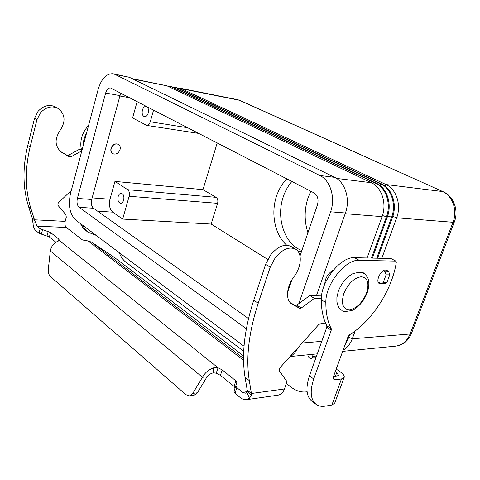<?xml version="1.0" encoding="UTF-8"?>
<svg xmlns="http://www.w3.org/2000/svg" width="480" height="480" viewBox="0 0 480 480"><rect width="100%" height="100%" fill="white"/><g stroke="black" fill="none" stroke-linecap="round" stroke-linejoin="round"><path stroke-width="0.72" d="M247.218 390.144L245.07 377.274C241.428 355.188 244.32 329.502 253.74 300.21L265.644 264.318L270.63 254.892C277.746 246.42 284.49 243.576 290.868 246.372L295.518 249.126C289.146 246.342 282.39 249.216 275.25 257.742L270.228 267.216L258.21 303.276C248.7 332.694 245.73 358.47 249.3 380.604L251.406 393.498L251.31 395.274L249.474 398.346L246.51 399.696L243.96 399.612L241.074 398.244L234.978 393.282L233.946 391.326L235.818 385.74L236.856 387.672L242.592 392.304L245.46 393.168L246.978 392.472L247.524 390.984L247.218 390.144L251.406 393.498L284.448 388.98L286.338 383.586L286.272 380.628L279.186 370.65L279.918 367.836L318.546 324.78L319.836 323.958L325.482 322.968M58.152 108.462L55.71 107.01C49.458 104.028 43.56 105.48 38.028 111.36L34.542 118.248L27.774 145.44C22.464 167.712 22.776 188.226 28.698 206.994L32.208 217.986L34.476 219.804L30.972 208.782C25.062 189.972 24.774 169.398 30.12 147.048L36.936 119.76L40.434 112.842C45.99 106.938 51.894 105.48 58.152 108.462C65.244 114.204 65.91 121.494 60.15 130.332C54.36 139.182 54.798 146.472 61.452 152.184L69.456 156.864L70.848 156.828L81.834 150.852M71.304 190.482L58.194 202.98L57.852 205.212L65.856 214.662L66.294 217.152L65.172 221.37L34.476 219.804L35.538 222.516L33.012 223.326C33.246 226.716 34.17 229.134 35.79 230.58L39.012 233.214L49.386 236.964L55.914 242.244M235.092 387.9L234.03 386.37L220.428 375.366L216.252 373.224L213.504 372.804C210.696 373.476 208.542 374.808 207.042 376.788L197.382 392.814L194.106 395.298L189.516 395.898L192.792 393.402L202.446 377.298C204.858 372.828 208.59 369.672 213.642 367.836C216.078 367.44 217.548 367.422 218.034 367.776L222.216 369.912L235.878 380.844L236.904 382.734L235.818 385.74M243.564 355.878L114.426 257.466L91.668 242.208L88.098 240.96L82.536 239.982L66.348 227.478C65.004 226.128 64.614 224.088 65.172 221.37M82.2 149.478L79.656 149.172L68.442 155.25L67.056 155.28L60.312 151.35M58.398 241.044L58.896 239.178L59.43 240.576L57.12 241.596C53.508 243.384 51.24 246.498 50.316 250.944L48.36 268.86C48.102 272.316 48.786 274.878 50.418 276.546L185.964 394.716L189.516 395.898M33.012 223.326L32.208 217.986M35.538 222.516L36.936 226.146L40.164 228.756L50.556 232.506L58.896 239.178M79.656 149.172L81.9 150.6M59.43 240.576L218.034 367.776L216.252 373.224M207.042 376.788L202.446 377.298L50.316 250.944M277.752 395.22L278.142 395.16C281.022 394.56 283.122 392.496 284.448 388.98M321.348 298.17L314.328 298.374L301.206 308.064L299.694 308.37L291.798 303.978C285.36 300.354 286.362 286.53 294.024 276.624C301.596 266.862 302.496 252.834 295.518 249.126M290.202 302.64L295.248 305.442L296.754 305.142L309.852 295.53L321.636 295.23M314.328 298.374L309.852 295.53M378.132 281.928L381.732 283.722L383.268 282.462L386.088 274.848L385.176 271.908L383.202 270.804M385.314 269.958L388.836 271.926L389.748 274.848L386.94 282.426L385.302 283.68M388.062 271.494L386.964 270.222L385.77 269.928C380.844 269.52 375.138 281.664 379.35 283.56L381.57 283.722M310.776 191.214L308.04 197.796C304.236 209.61 304.2 221.256 307.938 232.74M286.734 245.22C274.938 235.08 270.594 213.612 276.486 196.26C278.784 189.324 282.246 183.528 286.86 178.866M291.888 181.464C288.108 185.796 285.228 190.938 283.242 196.89C275.832 218.028 284.706 244.68 301.884 250.476M123.654 200.13C122.994 202.206 121.974 203.274 120.606 203.328C118.326 202.596 117.522 200.31 118.194 196.47C118.854 194.382 119.88 193.308 121.26 193.26C123.534 194.004 124.332 196.29 123.654 200.13M148.218 113.094C147.408 115.548 146.202 116.754 144.588 116.718C142.44 115.92 141.714 113.694 142.41 110.046C143.22 107.574 144.438 106.362 146.064 106.41C148.206 107.22 148.92 109.446 148.218 113.094M111.198 148.476C112.818 144.636 115.212 143.262 118.392 144.354C120.036 145.482 120.594 147.228 120.048 149.592C118.428 153.438 116.022 154.8 112.83 153.678C111.216 152.562 110.67 150.828 111.198 148.476M112.716 153.606L112.65 153.57C111.03 152.448 110.49 150.714 111.018 148.368C112.632 144.528 115.032 143.154 118.206 144.246L118.32 144.318M115.92 149.07L115.368 149.004L115.92 149.07M324.6 284.586L325.434 279.732C327.138 275.322 329.718 272.178 333.186 270.3M355.164 330.948L352.278 338.826C350.292 344.058 347.238 347.826 343.128 350.124M345.06 344.82L347.976 339.186L349.59 334.764M177.546 87.978L181.59 88.734L385.968 184.53C396.324 189.006 401.61 205.074 396.666 217.8L381.804 258.312M377.562 258.216L392.454 217.464C397.416 204.66 392.118 188.502 381.75 184.008L177.354 87.894L174.816 87.144M391.944 216.054L392.568 214.098M172.398 86.964L176.466 87.714L380.868 183.894C391.236 188.4 396.534 204.576 391.572 217.392L376.674 258.198M372.366 258.096L387.3 217.05C392.274 204.156 386.976 187.89 376.59 183.366L172.188 86.862L169.638 86.106M167.196 85.932L171.288 86.682L375.69 183.258C386.082 187.782 391.38 204.072 386.406 216.984L371.466 258.078M367.098 257.976L382.074 216.636C387.06 203.646 381.756 187.266 371.352 182.718L166.956 85.818L132.072 78.612M211.14 224.058L122.676 219.078L112.734 212.148C109.662 209.34 108.75 205.032 109.992 199.23L114.948 181.41L202.962 189.636L216.066 197.328C217.722 198.606 218.226 200.604 217.59 203.328L211.14 224.058L267.744 259.416M114.948 181.41L127.698 189.702C129.306 191.088 129.786 193.278 129.138 196.272L122.676 219.078M137.148 101.55L132.6 117.918L146.646 125.388C148.254 125.418 149.46 124.218 150.258 121.788L153.588 110.046M217.224 142.908L202.962 189.636M301.482 251.646L297.798 251.082M316.542 295.356L345.426 212.988C350.514 199.296 345.174 182.07 334.656 177.354L129.36 77.292L113.364 73.83M289.656 356.982C293.148 355.05 295.938 351.936 298.038 347.64M120.99 93.21L120.006 95.622L91.71 199.476C90.882 203.43 91.482 206.358 93.51 208.254L248.502 318.576M246.354 328.716L79.164 207.318C77.154 205.398 76.56 202.428 77.388 198.42L105.642 93.036C106.722 89.574 108.342 87.876 110.496 87.93L313.944 192.852C317.676 195.396 318.846 199.398 317.454 204.858L300.006 255.978M291.834 279.918L287.574 292.398M244.026 346.218L75.738 220.044C69.792 214.218 68.046 205.368 70.506 193.5L98.226 89.118C101.46 78.66 106.356 73.536 112.92 73.746L114.96 74.406L319.83 175.5C330.372 180.288 335.712 197.832 330.594 211.794L298.818 303.63M316.272 404.478C310.53 399.834 309.678 391.332 313.716 378.972L309.432 375.852C305.43 388.164 306.312 396.654 312.078 401.316L316.272 404.478C318.72 406.158 321.72 406.71 325.266 406.134L331.866 405.042L334.692 403.152M336.21 369.06L340.488 372.054C343.488 374.214 344.7 376.05 344.13 377.562L341.466 378.96L334.89 379.842L333.258 378.678M333.516 376.44L337.212 375.96L338.562 375.258L336.762 372.516L335.316 371.502M309.432 375.852L326.79 327.288L326.82 325.782C323.172 318.858 321.33 310.17 321.3 299.724C320.664 281.562 340.704 256.428 354.534 257.694L390.966 258.522L395.892 261.108L396.282 262.416C392.142 289.86 371.898 321.288 349.458 334.842L348.042 336.666L333.528 376.404L333.858 379.638L334.89 379.842M313.716 378.972L331.224 330.21L331.266 328.704C327.642 321.774 325.836 313.068 325.836 302.598C325.266 284.376 345.384 259.098 359.19 260.316L395.892 261.108M286.356 383.538L291.654 387.552C296.538 391.188 301.686 392.604 307.098 391.806M316.524 356.01L313.662 356.304L311.37 358.428C309.51 358.434 308.316 357.228 307.788 354.81M313.074 357.39L311.532 354.438M315.864 357.846L313.662 356.304M243.702 351.282L125.718 262.05C122.988 259.938 120.828 256.812 119.244 252.666M83.16 145.842C83.178 141.372 84.33 137.034 86.616 132.828M96.186 235.374L87.714 232.062L84.606 228.786L82.692 225.258M87.666 232.02L83.094 228.078L80.382 223.524M81.306 149.37L81.03 147.792C79.998 139.554 82.524 132.078 88.602 125.37M270.228 267.216L265.644 264.318M34.962 220.632L32.532 219.606M66.348 227.478L36.936 226.146M39.012 233.214L40.164 228.756M41.358 234.282L42.516 229.824M47.028 235.884L48.198 231.432M49.386 236.964L50.556 232.506M34.542 118.248L36.936 119.76M60.828 151.758L61.824 152.412M67.056 155.28L69.456 156.864M68.442 155.25L70.848 156.828M28.698 206.994L30.972 208.782M27.774 145.44L30.12 147.048M243.564 360.282L88.098 240.96M91.668 242.208L243.546 358.44M242.592 392.304L247.554 391.638M213.504 372.804L213.642 367.836M197.382 392.814L192.792 393.402M247.524 390.984L251.31 395.274M246.978 392.472L249.474 398.346M249.3 380.604L245.07 377.274M292.164 304.194L291.192 303.552M299.694 308.37L295.248 305.442M301.206 308.064L296.754 305.142M258.21 303.276L253.74 300.21M383.268 282.462L386.94 282.426M386.088 274.848L389.748 274.848M385.176 271.908L388.836 271.926M234.978 393.282L236.856 387.672M234.03 386.37L235.878 380.844M220.428 375.366L222.216 369.912M343.788 293.634C348.222 283.446 354.078 277.806 361.356 276.714C367.74 277.788 369.462 283.248 366.522 293.088C362.262 302.904 356.538 308.484 349.356 309.828C342.798 309.12 340.944 303.726 343.788 293.634M348.648 337.344L352.278 338.826L410.07 334.002C407.124 341.04 402.42 345.078 395.964 346.116L395.112 346.2M347.094 339.258L347.976 339.186M302.19 343.002L321.756 341.37M392.826 216.384L396.666 217.8L453.024 222.276L410.07 334.002L411.51 333.258M180.912 89.562L181.59 88.734L239.37 100.248L443.166 191.724C453.888 196.338 458.916 210.708 454.296 222.072L454.326 222M384.918 185.91L385.968 184.53L442.482 191.532C452.598 195.738 457.794 210.57 453.024 222.276L454.296 222.072L411.462 333.39C408.438 340.65 403.272 344.892 395.964 346.116L342.672 351.372M387.678 215.952L392.454 217.464M175.776 88.554L176.466 87.714L177.354 87.894M379.788 185.304L380.868 183.894L381.75 184.008M382.452 215.52L387.3 217.05M345.174 213.702L382.074 216.636M374.592 184.692L375.69 183.258L376.59 183.366M170.58 87.54L171.288 86.682L172.188 86.862M336.516 178.404L371.352 182.718M132.96 79.044L166.956 85.818M129.138 196.272L217.59 203.328M127.698 189.702L216.066 197.328M150.258 121.788L187.878 127.752M97.65 211.2L112.734 212.148M92.142 197.886L109.992 199.23M179.934 88.164L237.24 99.594L240.102 100.488L237.678 99.684M119.904 95.994L129.846 97.782M105.642 93.036L120.006 95.622M77.388 198.42L91.71 199.476M79.164 207.318L93.51 208.254M330.594 211.794L345.426 212.988M319.83 175.5L334.656 177.354M114.96 74.406L129.36 77.292M331.866 405.042L341.466 378.96M335.418 376.194L336.762 372.516M395.574 261.024L390.966 258.522M331.224 330.21L326.79 327.288M331.266 328.704L326.82 325.782M325.836 302.598L321.3 299.724M359.19 260.316L354.534 257.694M81.03 147.792L82.41 148.668M246.51 399.696L278.142 395.16M385.404 283.68L381.732 283.722M338.4 291.06C341.598 282.918 346.476 277.086 353.04 273.576C359.772 271.95 363.33 271.872 363.72 273.342C364.548 273.432 365.868 274.914 367.686 277.788C368.382 278.976 370.158 283.62 367.188 292.854C363.732 301.302 358.68 307.164 352.032 310.428C345.768 311.778 342.33 311.718 341.724 310.242M341.532 310.122L338.988 307.662L337.968 305.862L336.9 301.884L336.894 297.462L338.376 291.132M290.448 356.52L317.286 353.874M146.646 125.388L198.93 133.458M443.166 191.724L240.102 100.488M334.572 403.488L344.13 377.562"/></g></svg>
